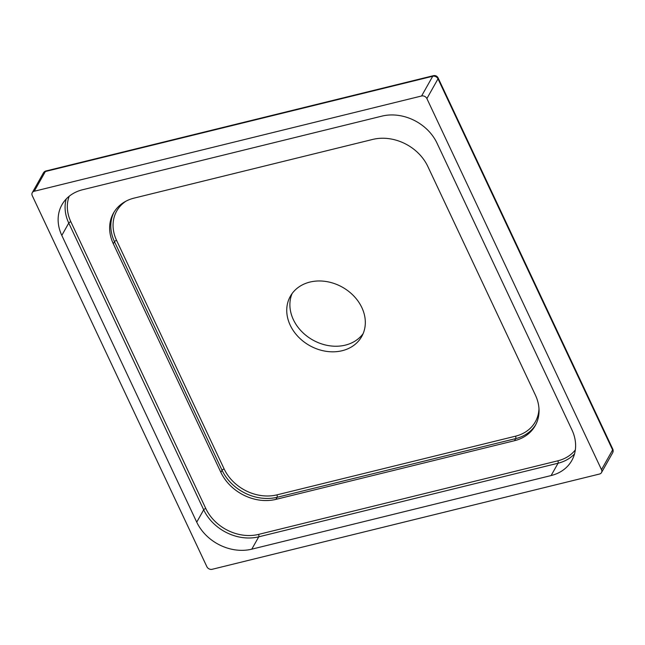 <?xml version="1.0" encoding="UTF-8"?>
<svg xmlns="http://www.w3.org/2000/svg" width="645" height="645" viewBox="0 0 645 645"><rect width="100%" height="100%" fill="white"/><g stroke="black" fill="none" stroke-linecap="round" stroke-linejoin="round"><path stroke-width="0.97" d="M34.249 191.251A4.168 3.402 -150.6 0 0 32.266 192.694A4.168 3.402 -150.6 0 0 32.25 195.637L206.868 566.705A4.168 3.402 -150.6 0 0 212.149 569.301L599.495 474.043A4.168 3.402 -150.6 0 0 601.487 472.6A4.168 3.402 -150.6 0 0 601.495 469.657L426.885 98.58A4.168 3.402 -150.6 0 0 421.596 95.984L34.249 191.251L45.376 171.514L432.722 76.255L421.596 95.984M551.104 475.559A43.4 35.459 29.4 0 0 571.801 460.522A43.4 35.459 29.4 0 0 571.938 429.876L437.012 143.142A43.4 35.459 29.4 0 0 381.961 116.116L82.649 189.727A43.4 35.459 29.4 0 0 61.944 204.771A43.4 35.459 29.4 0 0 61.807 235.409L196.733 522.152A43.4 35.459 29.4 0 0 251.784 549.169L551.104 475.559L558.062 463.223L258.75 536.825A43.4 35.459 29.4 0 1 203.691 509.808L68.765 223.065A43.4 35.459 29.4 0 1 66.185 199.023M43.392 172.957A4.168 4.168 0 0 1 46.021 170.957A4.168 1.814 76.2 0 0 45.376 171.514A4.168 3.402 29.4 0 0 43.392 172.957L32.266 192.694M292.08 293.58A40.966 33.476 -150.6 0 0 302.642 332.457A40.966 33.476 -150.6 0 0 345.325 345.131A40.966 33.476 -150.6 0 0 363.127 333.634M342.181 350.711A40.966 33.476 -150.6 0 0 361.724 336.513A40.966 33.476 -150.6 0 0 353.928 296.128A40.966 33.476 -150.6 0 0 309.882 282.083A40.966 33.476 -150.6 0 0 290.347 296.281A40.966 33.476 -150.6 0 0 298.135 336.666A40.966 33.476 -150.6 0 0 342.181 350.711M514.533 440.696L275.931 499.375A43.4 35.459 29.4 0 1 220.88 472.358L113.318 243.778A43.4 35.459 29.4 0 1 113.456 213.132A43.4 35.459 29.4 0 1 134.16 198.096L372.762 139.417A43.4 35.459 29.4 0 1 427.812 166.434L535.366 395.014A43.4 35.459 29.4 0 1 535.229 425.66A43.4 35.459 29.4 0 1 514.533 440.696L515.71 438.608L277.108 497.287A43.4 35.459 29.4 0 1 222.057 470.261L114.496 241.69A43.4 35.459 29.4 0 1 114.068 212.1M612.75 449.041L438.132 77.972A4.168 1.572 154.8 0 1 438.011 78.843L612.621 449.92A4.168 3.402 29.4 0 1 612.613 452.863A4.168 4.168 0 0 0 612.75 449.041A4.168 1.572 154.8 0 1 612.621 449.92L601.495 469.657M438.132 77.972A4.168 4.168 0 0 0 433.367 75.699A4.168 1.814 76.2 0 0 432.722 76.255A4.168 3.402 29.4 0 1 438.011 78.843L426.885 98.58M538.986 408.712A41.594 33.983 29.4 0 1 515.508 436.189L276.907 494.868A41.594 33.983 29.4 0 1 224.146 468.971L116.584 240.392A41.594 33.983 29.4 0 1 126.009 201.151M116.584 240.392A1.806 0.685 -25.2 0 0 114.496 241.69L113.318 243.778M224.146 468.971A1.806 0.685 -25.2 0 0 222.057 470.261L220.88 472.358M276.907 494.868A1.806 0.782 -103.8 0 1 277.108 497.287L275.931 499.375M515.508 436.189A1.806 0.782 -103.8 0 1 515.71 438.608A43.4 35.459 29.4 0 0 535.793 424.603M575.332 449.92A41.594 33.983 29.4 0 1 557.861 460.804L258.548 534.407A41.594 33.983 29.4 0 1 205.787 508.518L70.853 221.775A41.594 33.983 29.4 0 1 69.192 196.257M70.853 221.775A1.806 0.685 -25.2 0 0 68.765 223.065L61.807 235.409M205.787 508.518A1.806 0.685 -25.2 0 0 203.691 509.808L196.733 522.152M258.548 534.407A1.806 0.782 -103.8 0 1 258.75 536.825L251.784 549.169M557.861 460.804A1.806 0.782 -103.8 0 1 558.062 463.223A43.4 35.459 29.4 0 0 574.518 453.919M612.613 452.863L601.487 472.6M46.021 170.957L433.367 75.699"/></g></svg>
